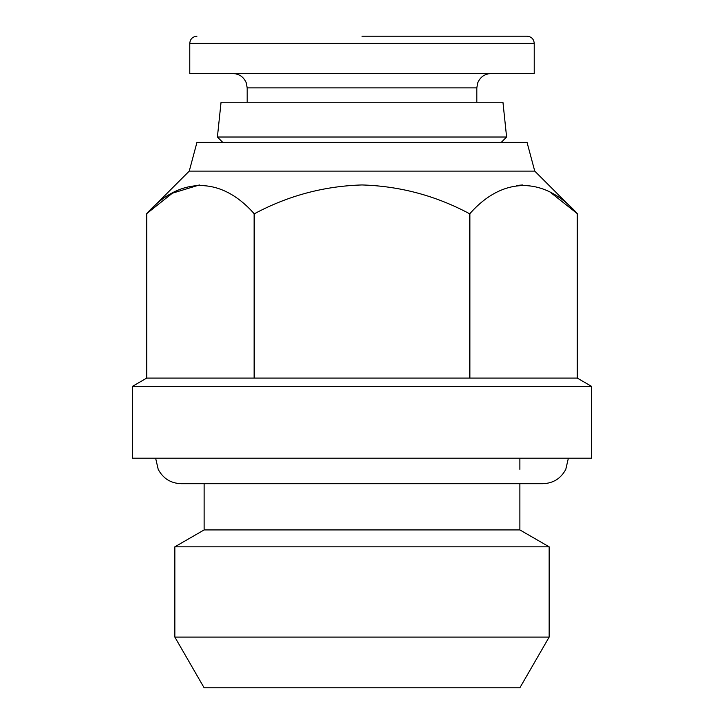 <?xml version="1.0" encoding="UTF-8"?>
<svg xmlns="http://www.w3.org/2000/svg" width="724" height="724" viewBox="0 0 724 724"><rect width="100%" height="100%" fill="white"/><g stroke="black" fill="none" stroke-linecap="round" stroke-linejoin="round"><path stroke-width="1.09" d="M506.601 137.026L217.399 137.026L221.055 102.22L502.945 102.22L506.601 137.026L501.216 142.411M469.405 378.073L254.595 378.073L254.595 213.652C288.224 195.67 324.026 186.104 362 184.946C399.974 186.113 435.776 195.679 469.405 213.652L469.405 378.073M534.746 171.108L189.254 171.108L196.946 142.411L527.054 142.411L534.746 171.108L577.29 213.652L577.29 378.073L469.885 378.073L469.885 213.652C502.565 176.538 543.977 175.914 577.29 213.652L577.29 378.109L146.71 378.109L132.365 386.399L132.365 458.165L591.635 458.165L591.635 386.399L132.365 386.399M469.885 213.652L469.405 213.652M577.29 213.652L551.136 192.91M522.583 184.964L516.529 185.489M254.115 378.073L146.71 378.073L146.71 213.652C179.398 176.538 220.811 175.914 254.115 213.652L254.115 378.073M199.408 184.964L172.357 193.208L146.71 213.652L146.71 378.109M254.595 213.652L254.115 213.652M519.877 483.704L519.877 529.923L204.123 529.923L174.846 546.828L174.846 637.084L549.154 637.084L549.154 546.828L174.846 546.828M549.154 637.084L519.877 687.8L204.123 687.8L174.846 637.084M362 36.2L527.054 36.2C531.452 36.662 533.841 39.06 534.231 43.377L189.769 43.377L189.769 73.513L534.231 73.513L534.231 43.377M509.958 36.2L479.424 36.2M476.817 102.22L476.817 87.866L247.183 87.866L246.251 82.798C243.698 76.925 239.228 73.83 232.829 73.513M222.784 142.411L217.399 137.026M577.29 378.109L591.635 386.399M189.254 171.108L146.71 213.652M519.877 458.165L519.877 469.36M519.877 529.923L549.154 546.828M204.123 483.704L204.123 529.923M247.183 87.866L247.183 102.22M476.817 87.866L477.75 82.798C480.302 76.925 484.772 73.83 491.171 73.513M189.769 43.377C190.159 39.06 192.548 36.662 196.946 36.2M568.385 458.165L565.779 469.396C560.856 478.528 553.208 483.297 542.837 483.704L181.163 483.704C170.792 483.297 163.144 478.528 158.221 469.396L155.615 458.165"/></g></svg>
